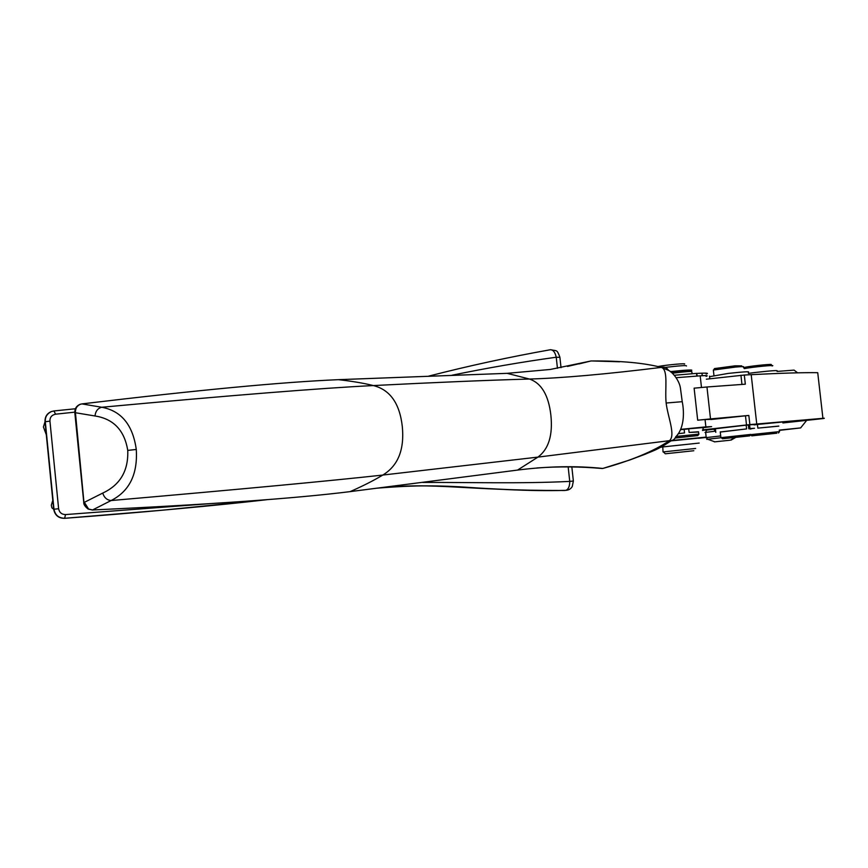 <?xml version="1.0" encoding="UTF-8"?>
<svg xmlns="http://www.w3.org/2000/svg" width="868" height="868" viewBox="0 0 868 868"><rect width="100%" height="100%" fill="white"/><g stroke="black" fill="none" stroke-linecap="round" stroke-linejoin="round"><path stroke-width="1.3" d="M729.728 440.26L714.429 441.877L729.728 440.26M730.433 440.152L734.773 437.526M706.91 430.072L715.416 429.009M782.903 422.944L823.124 418.56C825.153 418.257 825.077 418.181 822.918 418.333L817.732 372.687C803.486 372.47 781.308 373.121 751.2 374.661L744.299 375.041L745.33 384.188L706.953 386.987L710.512 418.918L748.834 415.446L710.859 419.537M702.494 429.899L749.865 424.604L822.918 418.333M702.559 430.463L705.977 429.866L702.505 430.007M782.882 422.738L798.289 421.143L782.893 422.846M754.162 424.897L757.438 424.517M778.802 426.069L757.84 428.13L757.428 424.463L782.795 421.967M750.05 428.738L748.791 428.77L750.006 428.575L749.583 424.81L746.187 425.222M749.583 424.81L754.118 424.539M715.395 428.759L746.176 425.146L746.599 428.911L720.256 431.971M748.791 428.77L748.368 425.016M706.357 379.186L744.299 375.041M680.686 429.356L705.868 426.882L705.055 419.526L697.688 420.199L694.118 388.17L706.953 386.987M777.044 371.037C778.715 370.159 771.37 370.658 754.986 372.513L748.379 373.37M748.249 372.264C750.353 371.352 743.681 371.743 728.23 373.414L709.579 376.69M676.226 377.699L700.183 375.833C706.78 375.432 708.722 375.605 706.042 376.343M702.255 427.805L711.641 426.611L705.868 426.882M696.548 373.424L701.984 373.186C707.42 372.99 708.809 373.283 706.151 374.043M696.841 376.05L696.537 373.37L674.338 375.269M697.319 376.018L696.57 373.598M671.007 440.879L698.653 438.123M705.554 437.494L698.675 438.286M671.984 440.488L705.521 437.157M566.565 490.268L564.482 490.496C463.186 490.659 436.235 481.838 377.699 488.141M779.29 430.376L800.632 427.913L806.48 420.6M797.583 372.828L794.09 370.115L777.088 371.428M378.47 488.044C437.255 481.393 489.606 492.015 565.589 490.366L565.697 490.355C568.649 490.203 570.84 488.923 572.272 486.503L573.368 481.013L569.744 481.393C522.417 483.823 467.689 482.239 422.716 482.445M46.297 434.684L43.411 426.958L45.017 421.772L53.686 509.266C54.89 515.234 58.471 518.261 64.416 518.337C148.743 511.762 216.262 505.556 266.997 499.686M428.781 376.104C468.46 365.905 508.974 357.117 550.312 349.75L550.334 349.75C553.122 349.717 555.097 352.213 556.236 357.225L557.44 368.303M550.496 349.728L550.648 349.706C557.386 351.236 556.757 349.218 559.871 357.095M378.524 488.044C406.463 485.917 427.11 485.038 459.237 486.785C486.156 488.543 528.612 491.548 565.697 490.355L565.697 490.355C568.366 489.476 569.712 486.481 569.744 481.393L568.16 466.897M266.736 499.708C206.291 506.359 140.28 512.652 64.633 518.294L64.416 518.337M561.032 367.663L559.903 357.345L556.236 357.225C521.82 361.989 487.056 367.989 451.946 375.236M211.608 503.538L65.534 514.583C61.671 514.464 59.371 512.511 58.623 508.724L53.686 509.266L51.896 507.834L51.299 505.176L52.807 500.359M65.534 514.583L64.633 518.294C58.774 518.261 55.216 515.245 53.957 509.234L45.277 421.707C44.952 417.074 47.035 413.689 51.494 411.53L53.968 410.944L55.552 414.188C51.7 415.023 49.823 417.345 49.932 421.132L45.017 421.772C44.832 416.9 46.915 413.504 51.266 411.584L53.751 410.998M751.677 434.542L779.583 431.591L778.487 432.969M721.145 437.624L750.863 434.412L749.746 435.834L722.491 438.763L749.713 435.866M770.643 364.81C775.677 363.529 752.502 365.743 745.265 367.229L743.692 367.869M741.717 365.851L734.979 365.84L714.483 368.585L713.387 370.462M743.138 367.034C744.863 366.48 742.411 366.48 735.782 367.034L713.355 370.028L713.93 375.334M702.245 427.631L688.704 428.803L689.105 432.438L698.556 432.025M660.841 367.186L668.512 370.354C666.819 367.555 664.432 366.567 661.34 367.392C643.893 362.867 620.468 360.719 591.065 360.969L591.347 360.914M675.705 436.864C674.566 439.631 672.483 440.901 669.456 440.673C675.879 435.356 667.774 416.89 666.147 403.023C664.682 389.048 668.61 369.79 661.34 367.392C605.202 374.282 561.238 378.155 529.469 379.034L507.129 373.338L550.334 369.453L591.097 360.958M536.869 467.961C558.905 466.387 580.659 466.572 602.132 468.503L602.826 468.449C631.448 460.496 653.658 451.241 669.456 440.673L537.921 457.111L517.567 470.076C547.806 466.235 576.233 465.693 602.826 468.449L629.701 460.018L645.119 454.246C651.098 451.49 657.087 450.34 671.311 440.64M517.567 470.076L350.14 491.624C295.25 498.449 209.383 504.558 92.529 509.972L88.579 509.017L84.37 502.322L102.739 493.078C120.207 484.93 128.54 470.706 127.748 450.394C124.471 430.354 113.567 418.875 95.013 415.978L75.429 412.734L83.957 502.377L75.429 412.734C75.245 408.644 76.894 405.812 80.388 404.271L79.889 404.401C76.471 405.899 74.843 408.709 75.017 412.832L74.854 413.114M507.129 373.338L338.411 379.674C283.185 381.985 197.687 390.058 81.928 403.902L101.751 407.255C121.336 410.879 132.847 424.951 136.276 449.461C137.817 474.243 129.419 491.266 111.104 500.543L92.529 509.972L88.113 509.06M95.013 415.978C95.513 411.215 97.758 408.307 101.751 407.255C231.441 395.309 321.985 388.072 373.37 385.566C390.025 389.743 399.671 403.37 402.296 426.448C404.564 449.602 398.065 465.801 382.799 475.056C331.652 480.72 241.087 489.216 111.104 500.543C106.959 500.109 104.171 497.624 102.739 493.078M81.928 403.902L80.388 404.271M691.134 370.593C693.261 369.887 690.548 369.822 683.029 370.376L670.335 371.623M695.094 443.505L662.794 446.933L663.033 451.935L695.637 448.452M665.3 453.78L663.347 451.902M693.836 450.731L665.767 453.736M697.818 435.541L698.935 434.108L676.042 436.463M675.206 437.949L697.774 435.595L675.141 438.058M684.212 364.159C688.096 362.954 667.351 364.777 658.638 366.415M671.007 372.133C679.698 370.766 694.346 369.594 690.407 370.571M686.48 366.003C686.762 365.222 679.677 365.688 665.213 367.403M776.86 433.197L751.786 435.844L776.86 433.197M662.794 446.933L660.895 447.204M692.035 373.435L691.85 371.797C692.349 371.07 685.839 371.547 672.32 373.24M715.579 431.146L714.082 429.627M244.396 501.346C198.479 504.536 147.679 507.422 92.008 510.015M567.477 366.426L590.164 361.164M678.234 433.631L684.537 432.937L678.19 433.696M689.105 432.438L698.523 431.754M684.537 432.937L684.125 429.291L680.523 429.693M688.715 428.868L684.136 429.356M772.032 365.96C777.565 364.571 752.187 367.001 744.277 368.618M55.552 414.188L74.789 412.148M54.066 410.933L75.418 408.763M661.112 447.085L699.207 443.071M779.258 430.105L800.632 427.913M705.055 419.526L710.838 419.363M720.266 432.058L746.599 428.911M750.006 428.575L754.542 428.26L750.06 428.825M750.082 429.02L751.048 428.966M757.84 428.13L778.813 426.145M697.688 420.199L710.512 418.918M705.575 437.678L720.69 435.931M705 432.459L715.655 431.136M721.232 437.7L706.736 439.338M746.502 424.929L745.471 415.75M748.834 415.446L749.865 424.604M751.2 374.661L756.744 423.964M740.936 375.269L741.956 384.405M701.485 387.454L700.183 375.833M702.266 375.714L701.984 373.186M565.589 490.366L564.482 490.496M51.266 411.584L51.505 411.53C47.132 413.504 45.06 416.9 45.288 421.696L53.968 509.223C54.955 515.006 58.525 518.022 64.677 518.294L162.587 510.189L266.66 499.718M49.932 421.132L58.623 508.724M675.727 436.821C685.091 427.653 683.984 410 682.226 401.689L666.147 403.023M350.14 491.624C363.041 485.939 373.924 480.416 382.799 475.056L537.921 457.111C548.619 449.201 552.938 435.237 550.876 415.219C548.587 395.244 541.458 383.179 529.469 379.034C488.283 380.195 436.246 382.365 373.37 385.566C363.692 383.157 352.039 381.193 338.411 379.674M136.276 449.461L127.748 450.394M80.681 404.173L79.889 404.401C76.341 405.974 74.648 408.795 74.832 412.875L83.762 502.398L88.102 509.049C84.988 506.554 83.545 504.341 83.762 502.398L83.957 502.409M731.073 440.098L735.706 437.429M706.585 430.137L705.641 432.329L706.216 437.57L707.637 439.219L714.831 441.823M703.243 429.779L703.015 427.718M709.525 376.18L709.807 378.687M573.357 480.991L571.838 466.941M720.885 437.602L720.245 431.884M619.611 361.772L592.529 360.969M682.205 401.461L680.414 388.007C679.134 379.511 671.311 371.222 668.523 370.397M698.566 432.112L698.773 434.054M722.491 438.763L721.08 437.57M751.786 435.844L750.549 434.814M578.999 363.92L590.479 361.088M715.796 432.362L715.373 428.618"/></g></svg>
